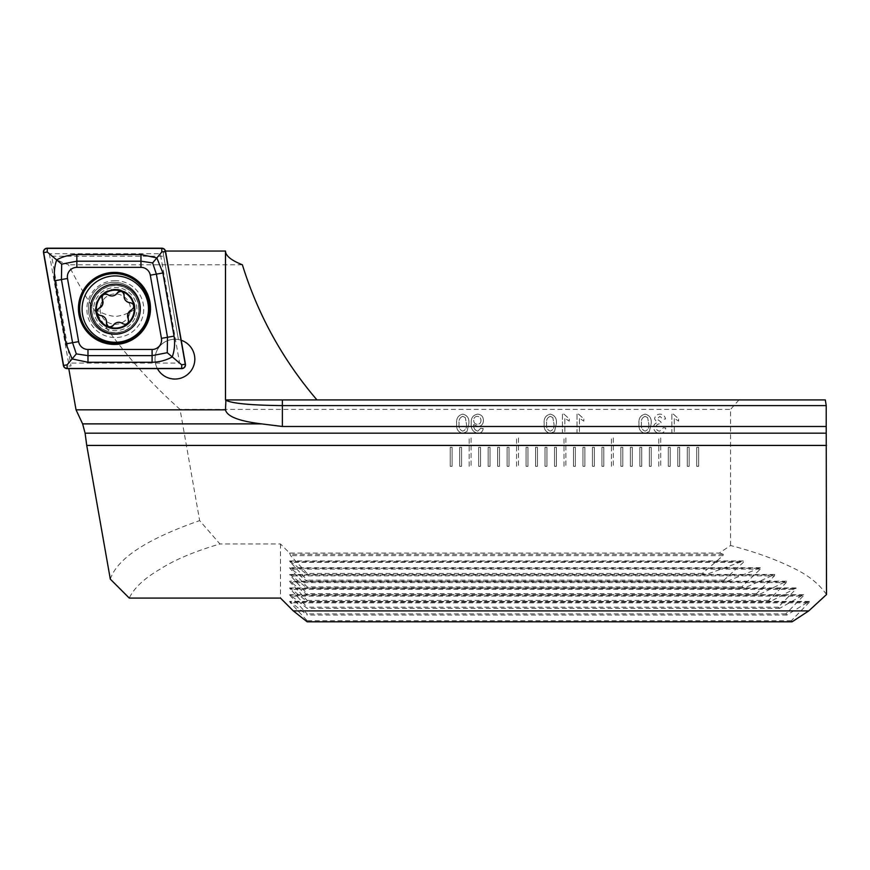 <?xml version="1.0" encoding="UTF-8"?>
<svg xmlns="http://www.w3.org/2000/svg" width="870" height="870" viewBox="0 0 870 870"><rect width="100%" height="100%" fill="white"/><g stroke="black" fill="none" stroke-linecap="round" stroke-linejoin="round"><path stroke-width="0.65" stroke-dasharray="4.35 3.26" d="M115.286 280.651A28.449 28.449 0 0 0 86.848 309.1A28.449 28.449 0 0 0 115.286 337.549A28.449 28.449 0 0 0 143.735 309.1A28.449 28.449 0 0 0 115.286 280.651M115.286 289.188A19.912 19.912 0 0 0 95.374 309.1A19.912 19.912 0 0 0 115.286 329.012A19.912 19.912 0 0 0 135.198 308.981C133.882 297.04 127.248 290.439 115.286 289.188C103.334 290.439 96.7 297.04 95.374 308.981A19.912 19.912 0 0 0 115.286 329.012A19.912 19.912 0 0 0 135.198 309.1A19.912 19.912 0 0 0 115.286 289.188M95.374 308.981C100.985 313.059 107.619 315.56 115.286 316.506C122.985 315.549 129.619 313.048 135.198 308.981M51.678 256.237L163.734 256.237L178.426 339.539A19.912 19.912 0 0 0 155.012 359.147A19.912 19.912 0 0 0 174.924 379.059A19.912 19.912 0 0 0 194.836 359.147A19.912 19.912 0 0 0 174.924 339.235A19.912 19.912 0 0 0 156.23 365.987L157.231 368.271L68.708 368.271L68.915 365.987L71.035 365.987L51.678 256.237C55.082 259.151 60.682 261.99 68.491 264.784C95.852 319.301 133.045 367.499 180.046 409.4L199.654 520.597L219.936 543.967C194.336 551.493 174.315 559.943 159.862 569.306C144.181 578.474 133.98 588.066 129.271 598.082M450.214 466.287L450.214 447.321L452.106 447.321L452.106 466.287L450.214 466.287L450.214 447.321L452.106 447.321L452.106 466.287L450.214 466.287M459.697 466.287L459.697 447.321L461.589 447.321L461.589 466.287L459.697 466.287L459.697 447.321L461.589 447.321L461.589 466.287L459.697 466.287M469.18 466.287L469.18 437.838L471.072 437.838L471.072 466.287L469.18 466.287L469.18 437.838L471.072 437.838L471.072 466.287L469.18 466.287M478.663 466.287L478.663 447.321L480.555 447.321L480.555 466.287L478.663 466.287L478.663 447.321L480.555 447.321L480.555 466.287L478.663 466.287M488.146 466.287L488.146 447.321L490.038 447.321L490.038 466.287L488.146 466.287L488.146 447.321L490.038 447.321L490.038 466.287L488.146 466.287M497.629 466.287L497.629 447.321L499.521 447.321L499.521 466.287L497.629 466.287L497.629 447.321L499.521 447.321L499.521 466.287L497.629 466.287M507.112 466.287L507.112 447.321L509.004 447.321L509.004 466.287L507.112 466.287L507.112 447.321L509.004 447.321L509.004 466.287L507.112 466.287M516.584 466.287L516.584 437.838L518.487 437.838L518.487 466.287L516.584 466.287L516.584 437.838L518.487 437.838L518.487 466.287L516.584 466.287M526.067 466.287L526.067 447.321L527.97 447.321L527.97 466.287L526.067 466.287L526.067 447.321L527.97 447.321L527.97 466.287L526.067 466.287M535.55 466.287L535.55 447.321L537.453 447.321L537.453 466.287L535.55 466.287L535.55 447.321L537.453 447.321L537.453 466.287L535.55 466.287M545.033 466.287L545.033 447.321L546.925 447.321L546.925 466.287L545.033 466.287L545.033 447.321L546.925 447.321L546.925 466.287L545.033 466.287M554.516 466.287L554.516 447.321L556.408 447.321L556.408 466.287L554.516 466.287L554.516 447.321L556.408 447.321L556.408 466.287L554.516 466.287M563.999 466.287L563.999 437.838L565.891 437.838L565.891 466.287L563.999 466.287L563.999 437.838L565.891 437.838L565.891 466.287L563.999 466.287M573.482 466.287L573.482 447.321L575.375 447.321L575.375 466.287L573.482 466.287L573.482 447.321L575.375 447.321L575.375 466.287L573.482 466.287M582.965 466.287L582.965 447.321L584.857 447.321L584.857 466.287L582.965 466.287L582.965 447.321L584.857 447.321L584.857 466.287L582.965 466.287M592.448 466.287L592.448 447.321L594.34 447.321L594.34 466.287L592.448 466.287L592.448 447.321L594.34 447.321L594.34 466.287L592.448 466.287M601.92 466.287L601.92 447.321L603.823 447.321L603.823 466.287L601.92 466.287L601.92 447.321L603.823 447.321L603.823 466.287L601.92 466.287M611.403 466.287L611.403 437.838L613.307 437.838L613.307 466.287L611.403 466.287L611.403 437.838L613.307 437.838L613.307 466.287L611.403 466.287M620.886 466.287L620.886 447.321L622.789 447.321L622.789 466.287L620.886 466.287L620.886 447.321L622.789 447.321L622.789 466.287L620.886 466.287M630.369 466.287L630.369 447.321L632.272 447.321L632.272 466.287L630.369 466.287L630.369 447.321L632.272 447.321L632.272 466.287L630.369 466.287M639.852 466.287L639.852 447.321L641.745 447.321L641.745 466.287L639.852 466.287L639.852 447.321L641.745 447.321L641.745 466.287L639.852 466.287M649.335 466.287L649.335 447.321L651.228 447.321L651.228 466.287L649.335 466.287L649.335 447.321L651.228 447.321L651.228 466.287L649.335 466.287M658.818 466.287L658.818 437.838L660.711 437.838L660.711 466.287L658.818 466.287L658.818 437.838L660.711 437.838L660.711 466.287L658.818 466.287M670.194 466.287L668.301 466.287L668.301 447.321L670.194 447.321L670.194 466.287L668.301 466.287L668.301 447.321L670.194 447.321L670.194 466.287M679.677 466.287L677.784 466.287L677.784 447.321L679.677 447.321L679.677 466.287L677.784 466.287L677.784 447.321L679.677 447.321L679.677 466.287M689.16 466.287L687.267 466.287L687.267 447.321L689.16 447.321L689.16 466.287L687.267 466.287L687.267 447.321L689.16 447.321L689.16 466.287M696.739 466.287L696.739 447.321L698.643 447.321L698.643 466.287L696.739 466.287L696.739 447.321L698.643 447.321L698.643 466.287L696.739 466.287M477.945 433.347C481.012 433.173 482.752 431.553 483.187 428.486L480.751 428.236L477.815 431.15C474.759 430.28 473.389 428.073 473.693 424.527L478.043 426.539C481.545 426.072 483.339 424.038 483.426 420.428C483.285 416.621 481.349 414.522 477.619 414.142C472.932 415.11 470.822 418.133 471.268 423.233C470.713 428.812 472.943 432.183 477.945 433.347C481.012 433.173 482.752 431.553 483.187 428.486L480.751 428.236L477.815 431.15C474.759 430.28 473.389 428.073 473.693 424.527L478.043 426.539C481.545 426.072 483.339 424.038 483.426 420.428C483.285 416.621 481.349 414.522 477.619 414.142C472.932 415.11 470.822 418.133 471.268 423.233C470.713 428.812 472.943 432.183 477.945 433.347M562.444 414.142L562.444 433.097L564.869 433.097L564.869 418.318L569.252 421.123L569.252 418.872L564.01 414.142L562.444 414.142L562.444 433.097L564.869 433.097L564.869 418.318L569.252 421.123L569.252 418.872L564.01 414.142L562.444 414.142M649.335 431.52L651.184 423.744C651.771 418.47 649.749 415.273 645.105 414.142C640.472 415.273 638.439 418.481 639.026 423.744C638.439 429.019 640.461 432.216 645.105 433.347L649.335 431.52L651.184 423.744C651.771 418.47 649.749 415.273 645.105 414.142C640.472 415.273 638.439 418.481 639.026 423.744C638.439 429.019 640.461 432.216 645.105 433.347L649.335 431.52M671.847 414.142L671.847 433.097L674.283 433.097L674.283 418.318L678.654 421.123L678.654 418.872L673.413 414.142L671.847 414.142L671.847 433.097L674.283 433.097L674.283 418.318L678.654 421.123L678.654 418.872L673.413 414.142L671.847 414.142M826.5 594.547C819.236 584.009 808.317 575.255 793.755 568.273C775.67 559.312 754.605 551.721 730.561 545.501L719.251 553.081L289.601 553.081L280.488 543.967L219.936 543.967M730.561 545.501L730.561 409.4L180.046 409.4M659.873 433.347C663.277 433.151 665.245 431.368 665.768 427.996L663.342 427.746L659.786 431.15C657.448 430.987 656.208 429.726 656.045 427.377C656.219 425.18 657.405 424.005 659.601 423.842L661.178 424.103L660.928 421.917L657.013 419.035L659.906 416.328L663.092 419.242L665.528 419.003C664.919 415.925 663.07 414.305 659.982 414.142C656.807 414.272 655.001 415.871 654.588 418.959L657.176 422.722C654.838 423.396 653.653 424.951 653.609 427.398C654.012 431.128 656.089 433.108 659.873 433.347C663.277 433.151 665.245 431.368 665.768 427.996L663.342 427.746L659.786 431.15C657.448 430.987 656.208 429.726 656.045 427.377C656.219 425.18 657.405 424.005 659.601 423.842L661.178 424.103L660.928 421.917L657.013 419.035L659.906 416.328L663.092 419.242L665.528 419.003C664.919 415.925 663.07 414.305 659.982 414.142C656.807 414.272 655.001 415.871 654.588 418.959L657.176 422.722C654.838 423.396 653.653 424.951 653.609 427.398C654.012 431.128 656.089 433.108 659.873 433.347M577.028 414.142L577.028 433.097L579.463 433.097L579.463 418.318L583.835 421.123L583.835 418.872L578.593 414.142L577.028 414.142L577.028 433.097L579.463 433.097L579.463 418.318L583.835 421.123L583.835 418.872L578.593 414.142L577.028 414.142M554.516 431.52L556.365 423.744C556.952 418.47 554.929 415.273 550.286 414.142C545.653 415.273 543.619 418.481 544.207 423.744C543.619 429.019 545.642 432.216 550.286 433.347L554.516 431.52L556.365 423.744C556.952 418.47 554.929 415.273 550.286 414.142C545.653 415.273 543.619 418.481 544.207 423.744C543.619 429.019 545.642 432.216 550.286 433.347L554.516 431.52M466.994 431.52L468.843 423.744C469.43 418.47 467.397 415.273 462.764 414.142C458.12 415.273 456.097 418.481 456.685 423.744C456.097 429.019 458.12 432.216 462.764 433.347L466.994 431.52L468.843 423.744C469.43 418.47 467.397 415.273 462.764 414.142C458.12 415.273 456.097 418.481 456.685 423.744C456.097 429.019 458.12 432.216 462.764 433.347L466.994 431.52M225.547 399.917L825.315 399.917M738.978 399.917L730.561 409.4M792.102 621.8L791.374 620.669L808.676 602.856C809.872 601.387 809.676 601.105 808.078 602.007L786.904 615.046L785.849 613.926L803.14 596.102L803.695 594.699L779.683 608.304L778.28 607.173L795.68 589.36L796.115 587.946L770.32 601.551L768.547 600.43L786.186 582.606L786.502 581.203L758.651 594.797L756.465 593.677L774.474 575.853L774.67 574.45L744.394 588.055L741.74 586.924L760.326 569.111L760.38 567.708L727.146 581.301L723.938 580.181L743.361 562.357L743.263 560.954L706.255 574.559L702.362 573.428L723.003 555.615L723.285 554.266L719.251 553.081M289.601 553.081L290.58 555.615L307.121 573.428L307.121 574.559L290.58 561.509C289.329 560.628 289.329 560.911 290.58 562.357L307.121 580.181L307.121 581.301L290.58 568.262C289.329 567.37 289.329 567.653 290.58 569.111L307.121 586.924L307.121 588.055L290.58 575.005C289.329 574.124 289.329 574.407 290.58 575.853L307.121 593.677L307.121 594.797L290.58 581.758C289.329 580.866 289.329 581.149 290.58 582.606L307.121 600.43L307.121 601.551L290.58 588.501C289.329 587.62 289.329 587.903 290.58 589.36L307.121 607.173L307.121 608.304L290.58 595.254C289.329 594.373 289.329 594.656 290.58 596.102L307.121 613.926L307.121 615.046L290.58 602.007C289.329 601.116 289.329 601.398 290.58 602.856L808.676 602.856C809.872 601.387 809.676 601.105 808.078 602.007L290.58 602.007C289.329 601.116 289.329 601.398 290.58 602.856L307.121 620.669L307.121 621.8M280.488 543.967L280.488 598.082M740.99 561.509L290.58 561.509C289.329 560.628 289.329 560.911 290.58 562.357L743.361 562.357M758.346 568.262L290.58 568.262C289.329 567.37 289.329 567.653 290.58 569.111L760.326 569.111M772.832 575.005L290.58 575.005C289.329 574.124 289.329 574.407 290.58 575.853L774.474 575.853M784.838 581.758L290.58 581.758C289.329 580.866 289.329 581.149 290.58 582.606L786.186 582.606M794.604 588.501L290.58 588.501C289.329 587.62 289.329 587.903 290.58 589.36L795.68 589.36M802.314 595.254L290.58 595.254C289.329 594.373 289.329 594.656 290.58 596.102L803.14 596.102M110.305 579.126C117.678 557.365 149.129 538.323 199.654 520.597M242.371 264.784L68.491 264.784M163.734 256.237L163.223 253.333L165.137 251.049L180.851 340.126A19.912 19.912 0 0 1 181.221 340.257M68.915 365.987L71.035 365.987M180.851 340.126L178.426 339.539L163.223 253.333M791.374 620.669L307.121 620.669M702.362 573.428L307.121 573.428M706.255 574.559L307.121 574.559M723.938 580.181L307.121 580.181M727.146 581.301L307.121 581.301M741.74 586.924L307.121 586.924M744.394 588.055L307.121 588.055M756.465 593.677L307.121 593.677M758.651 594.797L307.121 594.797M768.547 600.43L307.121 600.43M770.32 601.551L307.121 601.551M778.28 607.173L307.121 607.173M779.683 608.304L307.121 608.304M785.849 613.926L307.121 613.926M786.904 615.046L307.121 615.046M645.127 416.328L647.65 417.622L648.748 423.744C649.357 427.464 648.139 429.932 645.105 431.15C642.071 429.932 640.864 427.453 641.462 423.744C640.864 420.003 642.082 417.535 645.127 416.328L647.65 417.622L648.748 423.744C649.357 427.464 648.139 429.932 645.105 431.15C642.071 429.932 640.864 427.453 641.462 423.744C640.864 420.003 642.082 417.535 645.127 416.328M550.308 416.328L552.831 417.622L553.929 423.744C554.538 427.464 553.32 429.932 550.286 431.15C547.252 429.932 546.045 427.453 546.643 423.744C546.045 420.003 547.263 417.535 550.308 416.328L552.831 417.622L553.929 423.744C554.538 427.464 553.32 429.932 550.286 431.15C547.252 429.932 546.045 427.453 546.643 423.744C546.045 420.003 547.263 417.535 550.308 416.328M480.99 420.558C480.871 422.918 479.642 424.19 477.304 424.353C474.944 424.114 473.748 422.787 473.704 420.373C473.715 417.948 474.9 416.599 477.238 416.328C479.685 416.632 480.936 418.035 480.99 420.558C480.871 422.918 479.642 424.19 477.304 424.353C474.944 424.114 473.748 422.787 473.704 420.373C473.715 417.948 474.9 416.599 477.238 416.328C479.685 416.632 480.936 418.035 480.99 420.558M462.786 416.328L465.309 417.622L466.407 423.744C467.005 427.464 465.787 429.932 462.764 431.15C459.73 429.932 458.512 427.453 459.11 423.744C458.512 420.003 459.741 417.535 462.786 416.328L465.309 417.622L466.407 423.744C467.005 427.464 465.787 429.932 462.764 431.15C459.73 429.932 458.512 427.453 459.11 423.744C458.512 420.003 459.741 417.535 462.786 416.328M135.611 316.462A21.609 21.609 0 0 0 122.648 288.786A21.609 21.609 0 0 0 94.971 301.738A21.609 21.609 0 0 0 107.934 329.415A21.609 21.609 0 0 0 135.611 316.462M128.271 318.877A3.741 3.741 0 0 1 122.713 323.575M133.143 304.424A3.741 3.741 0 0 1 131.511 309.927M93.003 301.031A23.707 23.707 0 0 0 107.217 331.394A23.707 23.707 0 0 0 137.58 317.169A23.707 23.707 0 0 0 123.366 286.817A23.707 23.707 0 0 0 93.003 301.031A23.707 23.707 0 0 0 107.217 331.394A23.707 23.707 0 0 0 137.58 317.169A23.707 23.707 0 0 0 123.366 286.817A23.707 23.707 0 0 0 93.003 301.031M129.554 314.266A15.171 15.171 0 0 0 120.462 294.832A15.171 15.171 0 0 0 101.029 303.935A15.171 15.171 0 0 0 110.12 323.368A15.171 15.171 0 0 0 129.554 314.266M146.497 320.399A33.191 33.191 0 0 0 126.596 277.9A33.191 33.191 0 0 0 84.085 297.801A33.191 33.191 0 0 0 103.987 340.3A33.191 33.191 0 0 0 146.497 320.399M111.403 326.75A3.741 3.741 0 0 1 107.032 325.162M98.093 314.57A3.741 3.741 0 0 1 97.277 309.992M101.986 296.953A3.741 3.741 0 0 1 105.542 293.951M119.19 291.515A3.741 3.741 0 0 1 123.562 293.092M114.47 282.337A26.078 26.078 0 0 0 88.392 308.415A26.078 26.078 0 0 0 114.47 334.493A26.078 26.078 0 0 0 140.548 308.415A26.078 26.078 0 0 0 114.47 282.337A26.078 26.078 0 0 0 88.392 308.415A26.078 26.078 0 0 0 114.47 334.493A26.078 26.078 0 0 0 140.548 308.415A26.078 26.078 0 0 0 114.47 282.337A26.078 26.078 0 0 0 88.392 308.415A26.078 26.078 0 0 0 114.47 334.493M114.47 272.386A36.029 36.029 0 0 0 78.441 308.415A36.029 36.029 0 0 0 114.47 344.444A36.029 36.029 0 0 0 150.499 308.415A36.029 36.029 0 0 0 114.47 272.386A36.029 36.029 0 0 1 150.499 308.415A36.029 36.029 0 0 1 114.47 344.444M49.318 253.746L68.599 363.084L179.622 363.084L160.341 253.746L49.318 253.746L47.23 251.995L43.5 252.659M68.599 363.084L67.131 364.834L63.39 365.487M160.341 253.746L161.809 251.995L161.809 248.2M179.622 363.084L181.71 364.834L185.44 364.171M723.285 554.266L289.601 554.266M723.003 555.615L290.58 555.615M137.395 317.115A23.512 23.512 0 0 0 123.301 286.991A23.512 23.512 0 0 0 93.177 301.096A23.512 23.512 0 0 0 107.282 331.209A23.512 23.512 0 0 0 137.395 317.115M67.131 364.834L67.131 368.619M47.23 251.995L47.23 248.2M161.809 251.995L165.55 251.343M181.71 364.834L181.71 368.619M743.263 560.954L289.666 560.954M760.38 567.708L289.666 567.708M774.67 574.45L289.666 574.45M786.502 581.203L289.666 581.203M796.115 587.946L289.666 587.946M803.695 594.699L289.666 594.699M809.339 601.442L289.666 601.442"/><path stroke-width="1.3" d="M181.221 340.257A19.912 19.912 0 0 1 179.818 378.439A19.912 19.912 0 0 1 157.416 368.619M826.217 405.605L826.217 426.485L282.38 426.485L282.38 405.605L826.217 405.605L825.315 399.917L225.493 399.917L225.493 251.049L165.485 251.049M826.5 445.429L86.739 445.429L110.305 579.126L129.271 598.082L280.488 598.082L293.31 610.903L808.752 610.903L826.5 594.547L826.217 426.485M808.752 610.903L792.102 621.8L307.121 621.8L293.31 610.903M86.739 445.429L85.097 433.162L82.617 423.875L76.038 409.824L68.773 368.619M282.38 426.485L261.489 423.875C238.945 421.134 226.95 416.447 225.493 409.824L76.038 409.824M225.493 251.049C225.526 255.726 231.159 260.304 242.371 264.784C257.988 314.929 282.848 359.973 316.952 399.917M225.493 409.824L225.885 400.254C232.029 403.473 250.864 405.257 282.38 405.605L282.38 399.917M97.277 309.992A3.741 3.741 0 0 1 99.082 308.339A6.536 6.536 0 0 0 102.627 304.565L99.082 308.339C95.82 311.384 96.244 313.765 100.354 315.495C104.487 316.169 106.531 318.594 106.499 322.781C107.51 327.12 109.783 327.946 113.339 325.249C115.982 322.009 119.114 321.454 122.713 323.575C125.193 324.891 127.096 324.314 128.456 321.846L127.966 313.689L133.545 307.762C134.089 304.989 132.98 303.325 130.228 302.76A3.741 3.741 0 0 1 133.143 304.424M138.776 317.604A24.98 24.98 0 0 0 123.801 285.621A24.98 24.98 0 0 0 91.807 300.596A24.98 24.98 0 0 0 106.782 332.579A24.98 24.98 0 0 0 138.776 317.604M146.497 320.399A33.191 33.191 0 0 0 126.596 277.9A33.191 33.191 0 0 0 84.085 297.801A33.191 33.191 0 0 0 103.987 340.3A33.191 33.191 0 0 0 146.497 320.399M97.462 302.64A18.966 18.966 0 0 0 108.826 326.935A18.966 18.966 0 0 0 133.121 315.56A18.966 18.966 0 0 0 121.746 291.276A18.966 18.966 0 0 0 97.462 302.64M102.649 304.522L102.627 304.565A6.536 6.536 0 0 0 102.312 299.378L102.649 304.522M123.562 293.092A3.741 3.741 0 0 1 124.095 295.485A6.536 6.536 0 0 0 130.228 302.76C126.106 302.097 124.062 299.661 124.095 295.485C123.083 291.135 120.799 290.308 117.254 293.016C114.601 296.246 111.48 296.811 107.869 294.691C103.606 293.386 101.757 294.952 102.312 299.378A3.741 3.741 0 0 1 101.986 296.953M131.511 309.927A6.536 6.536 0 0 0 128.271 318.877M122.713 323.575A6.536 6.536 0 0 0 113.339 325.249A3.741 3.741 0 0 1 111.403 326.75M107.032 325.162A3.741 3.741 0 0 1 106.499 322.781A6.536 6.536 0 0 0 100.354 315.495A3.741 3.741 0 0 1 98.093 314.57M105.542 293.951A3.741 3.741 0 0 1 107.869 294.691A6.536 6.536 0 0 0 117.254 293.016A3.741 3.741 0 0 1 119.19 291.515M114.47 272.386A36.029 36.029 0 0 0 78.441 308.415A36.029 36.029 0 0 0 114.47 344.444A36.029 36.029 0 0 0 150.499 308.415A36.029 36.029 0 0 0 114.47 272.386M78.637 341.638A9.483 9.483 0 0 0 87.979 349.468L152.098 349.468A9.483 9.483 0 0 0 161.439 338.343L150.303 275.192A9.483 9.483 0 0 0 140.962 267.362L76.843 267.362A9.483 9.483 0 0 0 67.501 278.487L78.637 341.638L72.569 342.704L76.31 353.894L87.979 355.634L87.979 349.468M63.39 365.487A3.795 3.795 0 0 0 67.131 368.619L181.71 368.619A3.795 3.795 0 0 0 185.44 364.171L165.55 251.343A3.795 3.795 0 0 0 161.809 248.2L47.23 248.2A3.795 3.795 0 0 0 43.5 252.659L63.39 365.487M67.131 368.434L181.71 368.434A3.6 3.6 0 0 0 185.256 364.204L165.354 251.376A3.6 3.6 0 0 0 161.809 248.396L47.23 248.396A3.6 3.6 0 0 0 43.685 252.626L63.586 365.454A3.6 3.6 0 0 0 67.131 368.434L67.131 364.834L63.586 365.454M87.979 362.268L87.979 355.634L152.098 355.634L167.247 352.698L167.508 337.266L156.372 274.126L152.642 262.925L140.962 261.196L76.843 261.196L61.694 264.132L56.68 259.912C62.836 256.498 69.556 254.714 76.843 254.562L140.962 254.562L156.861 257.89L162.907 272.973L174.043 336.124C175.153 343.302 174.565 350.229 172.271 356.907C166.105 360.332 159.384 362.116 152.098 362.268L87.979 362.268L72.079 358.94L66.033 343.857L54.897 280.705C53.788 273.528 54.375 266.59 56.68 259.912L47.23 251.995L47.23 248.396M152.642 262.925L161.809 251.995L161.809 248.396M76.31 353.894L67.131 364.834M167.247 352.698L181.71 364.834L181.71 368.434M61.694 264.132L61.433 279.553L67.501 278.487M826.011 433.162L85.097 433.162M261.489 423.875L82.617 423.875M114.47 343.204A34.789 34.789 0 0 0 149.259 308.415A34.789 34.789 0 0 0 114.47 273.626A34.789 34.789 0 0 0 79.681 308.415A34.789 34.789 0 0 0 114.47 343.204M47.23 251.995L43.685 252.626M181.71 364.834L185.256 364.204M161.809 251.995L165.354 251.376M54.897 280.705L61.433 279.553L72.569 342.704L66.033 343.857M76.843 254.562L76.843 267.362M140.962 254.562L140.962 267.362M162.907 272.973L150.303 275.192M174.043 336.124L161.439 338.343M152.098 362.268L152.098 349.468"/></g></svg>
